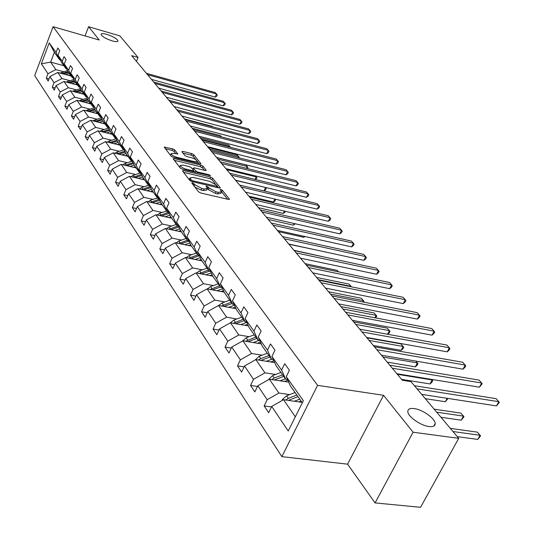 <?xml version="1.0" encoding="UTF-8"?>
<svg xmlns="http://www.w3.org/2000/svg" width="534" height="534" viewBox="0 0 534 534"><rect width="100%" height="100%" fill="white"/><g stroke="black" fill="none" stroke-linecap="round" stroke-linejoin="round"><path stroke-width="0.8" d="M112.2 40.898C115.831 41.886 117.767 41.892 118.007 40.911C117.033 38.742 113.315 36.572 106.853 34.383C103.209 33.382 101.26 33.368 100.993 34.35C101.961 36.519 105.699 38.702 112.2 40.898M428.956 426.532C433.121 427.006 435.21 426.012 435.21 423.555C435.257 418.576 422.574 409.591 414.217 408.59C409.999 408.063 407.863 409.037 407.816 411.52C407.649 416.413 420.518 425.605 428.956 426.532M192.44 182.748L191.793 183.062L198.521 191.799L200.724 192.994L228.499 199.429L229.493 199.255L222.358 190.251L220.849 189.436L220.148 189.55L221.57 191.806L218.366 192.34L216.083 191.806L209.134 188.048L206.738 186.112L206.024 186.226L207.399 188.469L204.121 189.009L201.805 188.462L194.823 184.691L192.44 182.748M174.778 149.961L172.722 148.859L164.205 147.117L171.06 156.128L173.149 157.25L199.916 163.811L200.897 163.678L193.749 154.673L191.706 153.578L182.808 151.369L181.92 151.736L184.857 155.454L186.92 156.562L191.366 157.657C194.69 158.691 196.632 159.906 197.193 161.301L194.55 161.648L176.948 157.33C173.597 156.288 171.648 155.074 171.1 153.679L173.844 153.331L177.795 153.932L174.778 149.961L174.124 151.482L172.075 150.381L165.353 148.719M99.251 40.023L88.604 26.72L119.87 35.885L138.046 57.472L131.678 55.649L402.329 380.261L410.973 381.643L458.719 438.354L413.096 432.226L383.559 395.314L317.576 385.348L53.113 26.7L99.251 40.023M183.416 170.56L182.488 170.973L189.717 180.365L191.886 181.54L219.341 188.021L220.335 187.861L212.679 178.216L210.563 177.074L183.416 170.56L182.968 171.594M180.232 168.043L173.136 158.711L174.171 158.578L200.978 165.133L203.053 166.248L206.264 170.359L205.283 170.5L194.429 167.863L193.421 168.003L195.577 170.86L197.693 171.995L209.034 174.731L210.603 175.713L182.354 169.185L180.232 168.043M88.604 26.72L85.046 35.918M383.559 395.314L347.574 464.159L375.068 502.915L413.096 432.226M375.068 502.915L420.565 507.3L458.719 438.354M60.315 59.915L59.614 59.721L54.375 52.312L49.235 42.88L56.057 52.486L57.785 47.96L59.761 50.71L58.026 55.256L62.258 61.216L64.02 56.631L66.056 59.468L64.287 64.073L68.646 70.214L70.441 65.569L72.537 68.492L70.735 73.151L75.227 79.479L77.056 74.78L79.226 77.79L77.383 82.51L82.016 89.038L83.885 84.279L86.114 87.382L84.239 92.162L89.018 98.897L90.92 94.071L93.223 97.275L91.307 102.121L96.24 109.063L98.183 104.177L100.559 107.488L98.603 112.394L103.696 119.563L105.685 114.616L108.142 118.034L106.139 123L111.399 130.409L113.428 125.397L115.971 128.928L113.922 133.967L119.362 141.623L121.438 136.537L124.062 140.188L121.972 145.295L127.593 153.218L129.722 148.065L132.432 151.843L130.289 157.016L136.11 165.213L138.286 159.986L141.096 163.898L138.907 169.144L144.934 177.635L147.164 172.335L150.074 176.38L147.825 181.707L154.072 190.498L156.355 185.124L159.366 189.323L157.069 194.723L163.544 203.834L165.88 198.381L169.011 202.74L166.655 208.213L173.37 217.672L175.766 212.138L179.01 216.657L176.594 222.217L183.562 232.03L186.026 226.416L189.396 231.109L186.92 236.749L194.162 246.948L196.686 241.255L200.19 246.127L197.64 251.854L205.169 262.454L207.766 256.674L211.411 261.747L208.794 267.554L216.63 278.588L219.294 272.714L223.092 277.994L220.395 283.894L228.552 295.382L231.302 289.421L235.254 294.922L232.484 300.909L240.981 312.884L243.811 306.83L247.93 312.564L245.079 318.651L253.944 331.133L256.854 324.986L261.153 330.967L258.216 337.148L267.474 350.184L270.471 343.936L274.97 350.191L271.939 356.472L281.612 370.089L284.702 363.741L289.401 370.276L286.277 376.664L303.352 400.7L288.226 431.025L271.693 406.434L268.635 412.682L264.15 405.927L267.174 399.712L257.802 385.775L254.838 391.923L250.546 385.455L253.476 379.34L244.505 365.997L241.628 372.051L237.517 365.857L240.367 359.836L231.769 347.053L228.973 353.007L225.028 347.073L227.798 341.146L219.554 328.877L216.837 334.751L213.053 329.057L215.743 323.21L207.826 311.442L205.189 317.223L201.552 311.756L204.168 306.002L196.565 294.688L193.996 300.388L190.504 295.128L193.048 289.461L185.739 278.588L183.235 284.201L179.878 279.149L182.354 273.555L175.326 263.095L172.889 268.629L169.652 263.763L172.068 258.256L165.293 248.183L162.923 253.637L159.806 248.944L162.156 243.517L155.634 233.812L153.318 239.185L150.314 234.666L152.611 229.313L146.316 219.955L144.06 225.261L141.163 220.902L143.406 215.623L137.331 206.591L135.129 211.824L132.332 207.613L134.521 202.406L128.661 193.688L126.505 198.848L123.801 194.783L125.937 189.65L120.277 181.226L118.174 186.319L115.564 182.388L117.654 177.321L112.18 169.185L110.124 174.204L107.601 170.406L109.644 165.406L104.35 157.53L102.334 162.49L99.891 158.818L101.894 153.879L96.767 146.263L94.798 151.155L92.435 147.598L94.391 142.725L89.432 135.349L87.503 140.182L85.22 136.737L87.135 131.925L82.329 124.782L80.44 129.548L78.224 126.211L80.1 121.465L75.441 114.536L73.592 119.249L71.443 116.011L73.278 111.326L68.766 104.611L66.95 109.256L64.868 106.119L66.67 101.487L62.291 94.979L60.509 99.571L58.486 96.527L60.255 91.948L56.003 85.627L54.261 90.166L52.299 87.209L54.027 82.69L49.902 76.549L48.194 81.035L46.284 78.164L47.98 73.699L41.332 63.806L49.235 42.88M59.614 59.721L56.057 52.486M317.576 385.348L281.872 456.65L34.69 75.561L53.113 26.7M69.901 80.667L61.984 78.551L57.785 72.464L71.189 76.075M57.785 72.464L49.902 76.549M61.984 78.551L54.027 82.69M66.57 68.719L65.849 68.526L61.597 62.518L58.026 55.256M65.849 68.526L62.258 61.216M76.335 89.859L68.325 87.743L63.993 81.468L77.557 85.08M63.993 81.468L56.003 85.627M68.325 87.743L60.255 91.948M73.004 77.79L72.264 77.59L67.878 71.402L64.287 64.073M72.264 77.59L68.646 70.214M82.957 99.324L74.853 97.208L70.395 90.747L84.118 94.358M70.395 90.747L62.291 94.979M74.853 97.208L66.67 101.487M79.639 87.135L78.872 86.935L74.359 80.554L70.735 73.151M78.872 86.935L75.227 79.479M89.792 109.076L81.582 106.967L76.989 100.305L90.88 103.91M76.989 100.305L68.766 104.611M81.582 106.967L73.278 111.326M86.481 96.774L85.68 96.561L81.028 89.986L77.383 82.51M85.68 96.561L82.016 89.038M96.834 119.135L88.524 117.033L83.785 110.158L97.849 113.762M83.785 110.158L75.441 114.536M88.524 117.033L80.1 121.465M93.53 106.707L92.709 106.493L87.91 99.711L84.239 92.162M92.709 106.493L89.018 98.897M104.103 129.515L95.686 127.412L90.793 120.324L105.038 123.921M90.793 120.324L82.329 124.782M95.686 127.412L87.135 131.925M100.813 116.959L99.958 116.739L95.005 109.744L91.307 102.121M99.958 116.739L96.24 109.063M111.599 140.228L103.075 138.132L98.029 130.81L112.454 134.394M98.029 130.81L89.432 135.349M103.075 138.132L94.391 142.725M108.329 127.539L107.441 127.319L102.328 120.09L98.603 112.394M107.441 127.319L103.696 119.563M119.342 151.282L110.712 149.2L105.498 141.637L120.103 145.208M105.498 141.637L96.767 146.263M110.712 149.2L101.894 153.879M116.092 138.466L115.17 138.239L109.891 130.777L106.139 123M115.17 138.239L111.399 130.409M127.346 162.71L118.601 160.634L113.215 152.824L128.006 156.382M113.215 152.824L104.35 157.53M118.601 160.634L109.644 165.406M124.115 149.76L123.16 149.533L117.7 141.817L113.922 133.967M123.16 149.533L119.362 141.623M135.616 174.525L126.752 172.455L121.185 164.379L136.17 167.916M121.185 164.379L112.18 169.185M126.752 172.455L117.654 177.321M132.405 161.442L131.417 161.201L125.777 153.231L121.972 145.295M131.417 161.201L127.593 153.218M144.167 186.74L135.189 184.684L129.428 176.333L144.607 179.851M129.428 176.333L120.277 181.226M135.189 184.684L125.937 189.65M140.989 173.523L139.961 173.283L134.127 165.033L130.289 157.016M139.961 173.283L136.11 165.213M153.018 199.382L143.92 197.346L137.952 188.696L153.338 192.187M137.952 188.696L128.661 193.688M143.92 197.346L134.521 202.406M149.88 186.026L148.806 185.779L142.765 177.241L138.907 169.144M148.806 185.779L144.934 177.635M162.182 212.472L152.964 210.456L146.783 201.498L162.376 204.963M146.783 201.498L137.331 206.591M152.964 210.456L143.406 215.623M159.085 198.982L157.964 198.728L151.709 189.884L147.825 181.707M157.964 198.728L154.072 190.498M171.681 226.036L162.336 224.04L155.928 214.755L171.734 218.186M155.928 214.755L146.316 219.955M162.336 224.04L152.611 229.313M168.624 212.405L167.462 212.145L160.974 202.973L157.069 194.723M167.462 212.145L163.544 203.834M181.527 240.1L172.048 238.124L165.406 228.499L181.433 231.889M165.406 228.499L155.634 233.812M172.048 238.124L162.156 243.517M178.523 226.323L177.308 226.062L170.58 216.55L166.655 208.213M177.308 226.062L173.37 217.672M191.746 254.691L182.134 252.742L175.239 242.75L191.486 246.101M175.239 242.75L165.293 248.183M182.134 252.742L172.068 258.256M188.796 240.774L187.527 240.507L180.545 230.635L176.594 222.217M187.527 240.507L183.562 232.03M202.353 269.837L192.607 267.928L185.445 257.548L201.919 260.852M185.445 257.548L175.326 263.095M192.607 267.928L182.354 273.555M199.462 255.779L198.141 255.506L190.885 245.253L186.92 236.749M198.141 255.506L194.162 246.948M213.373 285.577L203.487 283.701L196.045 272.914L212.772 276.165M196.045 272.914L185.739 278.588M203.487 283.701L193.048 289.461M210.556 271.372L209.168 271.098L201.632 260.438L197.64 251.854M209.168 271.098L205.169 262.454M224.834 301.944L214.802 300.101L207.065 288.887L224.167 292.098M207.065 288.887L196.565 294.688M214.802 300.101L204.168 306.002M222.097 287.586L220.642 287.312L212.799 276.225L208.794 267.554M220.642 287.312L216.63 278.588M236.756 318.972L226.576 317.176L218.519 305.501L236.028 308.672M218.519 305.501L207.826 311.442M226.576 317.176L215.743 323.21M234.106 304.467L232.584 304.193L224.42 292.645L220.395 283.894M232.584 304.193L228.552 295.382M249.171 336.707L238.838 334.958L230.454 322.796L248.377 325.914M230.454 322.796L219.554 328.877M238.838 334.958L227.798 341.146M246.621 322.055L245.026 321.775L236.515 309.747L232.484 300.909M245.026 321.775L240.981 312.884M262.114 355.19L251.627 353.495L242.883 340.812L261.246 343.876M242.883 340.812L231.769 347.053M251.627 353.495L240.367 359.836M259.678 340.385L257.995 340.105L249.124 327.562L245.079 318.651M257.995 340.105L253.944 331.133M275.611 374.467L264.971 372.839L255.839 359.602L274.676 362.593M255.839 359.602L244.505 365.997M264.971 372.839L253.476 379.34M273.301 359.522L271.532 359.235L262.267 346.145L258.216 337.148M271.532 359.235L267.474 350.184M289.708 394.599L278.902 393.037L269.37 379.213L288.7 382.124M269.37 379.213L257.802 385.775M278.902 393.037L267.174 399.712M287.539 379.5L285.67 379.22L275.991 365.543L271.939 356.472M285.67 379.22L281.612 370.089M295.309 416.827L283.501 399.699L302.017 402.322M283.501 399.699L271.693 406.434M347.574 464.159L281.872 456.65M136.464 61.383L138.046 57.472M54.375 52.312L50.643 62.111L55.83 69.627L63.653 71.743M63.86 65.722L50.643 62.111L41.332 63.806M302.324 402.763L290.336 385.815L286.277 376.664M55.83 69.627L47.98 73.699M271.452 406.928L264.15 405.927M257.468 386.469L250.546 385.455M244.091 366.871L237.517 365.857M231.282 348.088L225.028 347.073M219.007 330.065L213.053 329.057M207.225 312.757L201.552 311.756M195.918 296.123L190.504 295.128M185.051 280.13L179.878 279.149M174.605 264.731L169.652 263.763M164.545 249.905L159.806 248.944M154.86 235.614L150.314 234.666M145.522 221.83L141.163 220.902M136.517 208.527L132.332 207.613M127.826 195.684L123.801 194.783M119.436 183.269L115.564 182.388M111.326 171.274L107.601 170.406M103.483 159.666L99.891 158.818M95.9 148.432L92.435 147.598M88.557 137.552L85.22 136.737M81.442 127.012L78.224 126.211M74.553 116.799L71.443 116.011M67.878 106.893L64.868 106.119M61.397 97.281L58.486 96.527M55.115 87.95L52.299 87.209M49.008 78.885L46.284 78.164M194.85 187.033L201.104 190.064L201.805 188.462M207.205 188.916L206.698 190.057L203.421 190.605L201.104 190.064M221.37 192.26L220.869 193.381L217.665 193.922L215.382 193.388L208.434 189.637L207.392 188.355M227.584 199.215L221.563 191.719M215.442 184.07L211.991 179.764L209.875 178.63L183.522 172.322M218.439 187.808L217.418 186.533M191.199 179.991L192.714 180.812L217.478 186.393L216.457 185.031L209.608 181.34L193.228 177.435L189.917 177.949L191.199 179.991L190.718 181.099M189.416 179.104L189.256 179.771M174.284 160.32L200.31 166.661L200.978 165.133M204.388 170.279L202.386 167.776L200.31 166.661M192.801 169.432L193.421 168.003M193.562 170.713L194.703 172.155M183.049 165.106L180.292 165.487C180.866 166.942 182.855 168.19 186.266 169.238L192.58 170.76L193.475 170.353L191.439 167.763L189.336 166.628L183.049 165.106M179.764 166.715L179.671 167.316M175.973 153.859L174.124 151.482M170.58 154.907L170.453 155.341M196.505 162.977L197.059 161.622M195.978 159.786L193.094 156.182L191.052 155.094L182.995 153.091M199.035 163.598L197.193 161.301M298.773 401.868L301.063 400.981M294.361 401.241L299.768 399.152M282.212 400.433L282.386 399.485L286.584 395.801L295.088 392.53M457.278 436.645L477.763 439.415L480.086 435.27L477.383 432.146L450.322 428.381M288.42 400.4L297.985 396.622M296.857 395.033L288.333 398.317L285.657 400.006M452.972 431.539L480.086 435.27L480.567 435.844L477.763 439.415M421.686 394.372L496.5 405.927L498.869 401.695L417.034 388.852M496.5 405.927L499.31 402.362L496.073 398.651L414.397 385.715M284.415 381.476L287.839 380.188M280.063 380.822L285.376 378.8M268.335 379.801L272.547 375.629L280.891 372.465M440.971 417.281L461.229 420.198L463.485 416.113L460.882 413.109L434.135 409.157M274.403 379.974L283.661 376.383M282.586 374.861L274.222 378.039L271.726 379.567M436.685 412.188L463.485 416.113L463.999 416.727L461.229 420.198M270.658 361.959L273.855 360.764M266.379 361.278L271.726 359.269M255.045 360.049L259.103 356.311L267.294 353.248M425.304 398.671L445.336 401.728L447.192 398.311M260.972 360.417L269.95 357.006M268.922 355.544L260.705 358.621L258.383 360.009M448.013 398.437L445.336 401.728M396.882 373.727L479.425 387.183L481.728 383.005L392.283 368.213M479.425 387.183L482.202 383.706L479.038 380.081L389.767 365.196M381.443 355.21L463.011 369.168L465.248 365.049L376.864 349.717M463.011 369.168L464.86 367.419L465.755 365.777L462.671 362.239L374.454 346.826M257.481 343.249L260.465 342.14M253.263 342.548L259.264 340.318M242.363 341.106L246.214 337.795L254.257 334.825M401.601 379.387L430.044 383.953L432.173 379.974L431.672 379.4M248.096 341.687L256.807 338.429M255.819 337.027L245.593 341.266M397.369 374.307L432.173 379.974L432.734 380.649L431.886 382.237L430.044 383.953M366.618 337.435L447.232 351.839L449.401 347.774L362.065 331.968M447.232 351.839L449.067 350.15L449.935 348.528L446.918 345.071L359.749 329.191M244.839 325.299L247.629 324.278M240.68 324.579L246.755 322.349M230.308 322.876L233.852 320.033L241.755 317.149M387.197 362.112L415.312 366.838L417.388 362.913L415.806 361.091M235.748 323.717L244.198 320.607M243.25 319.265L233.318 323.297M382.978 357.052L417.388 362.913L417.975 363.614L417.147 365.176L415.312 366.838M352.373 320.347L432.039 335.158L434.149 331.153L347.848 314.913M432.039 335.158L433.862 333.53L434.709 331.928L431.759 328.55L345.618 312.243M232.704 308.071L235.32 307.123M228.599 307.324L234.446 305.214M218.66 305.521L221.977 302.972L229.74 300.175M373.326 345.478L401.127 350.351L403.143 346.473L400.907 343.896L366.958 337.835M223.886 306.469L232.09 303.492M231.182 302.204L221.523 306.042M369.127 340.438L403.143 346.473L403.751 347.193L402.943 348.742L401.127 350.351M338.676 303.919L417.408 319.092L419.464 315.147L334.171 298.513M417.408 319.092L419.217 317.516L420.038 315.941L417.161 312.63L332.028 295.943M221.036 291.511L223.492 290.636M216.998 290.756L222.625 288.747M207.406 288.947L210.57 286.578L218.199 283.861M212.485 289.909L220.462 287.052M219.581 285.817L210.189 289.475M355.777 324.432L389.406 330.626L387.257 328.136L353.688 321.922M387.544 334.251L389.406 330.626L390.034 331.367L389.253 332.896L387.651 334.271M325.493 288.106L403.304 303.606L405.306 299.714L321.014 282.733M403.304 303.606L405.099 302.084L405.9 300.529L403.083 297.291L318.952 280.257M209.822 275.591L212.131 274.776M205.837 274.816L211.264 272.901M196.579 273.021L199.596 270.811L207.099 268.168M201.518 273.975L209.495 271.165M208.427 270.05L199.289 273.541M342.908 308.992L376.156 315.334L374.08 312.931L340.892 306.576M374.915 317.79L376.156 315.334L376.804 316.095L375.649 317.93M312.797 272.874L389.7 288.674L391.649 284.829L308.345 267.541M389.7 288.674L391.489 287.199L392.263 285.663L389.506 282.493L306.356 265.151M199.028 260.272L201.198 259.511M195.104 259.484L200.337 257.655M186.152 257.688L189.036 255.632L196.412 253.069M190.965 258.656L199.302 255.746M197.693 254.878L188.796 258.216M330.493 294.101L363.367 300.575L361.358 298.252L328.543 291.764M362.673 301.95L363.367 300.575L364.028 301.35L363.627 302.137M300.555 258.196L376.57 274.262L378.472 270.464L296.136 252.896M376.57 274.262L378.346 272.827L379.107 271.319L376.403 268.208L294.221 250.6M188.636 245.513L190.678 244.812M184.764 244.719L189.817 242.97M176.113 242.93L178.863 241.014L186.119 238.518M180.792 243.898L188.943 241.088M187.354 240.26L178.683 243.464M318.504 279.723L351.012 286.311L349.069 284.075L316.622 277.466M350.811 286.711L351.012 286.311L351.459 286.838M288.754 244.038L363.888 260.338L365.743 256.594L284.362 238.771M363.888 260.338L365.65 258.957L366.391 257.461L363.747 254.418L282.513 236.555M178.623 231.295L180.545 230.641M174.798 230.488L179.691 228.819M166.434 228.719L169.058 226.93L176.2 224.5M170.993 229.68L178.843 227.003M177.562 226.122L168.938 229.246M338.483 271.853L337.188 270.364L305.108 263.656M277.36 230.381L351.639 246.888L353.448 243.19L273.001 225.148M351.639 246.888L353.388 245.547L354.109 244.071L351.512 241.088L271.219 223.005M168.964 217.585L170.853 216.944M165.193 216.764L169.925 215.169M157.096 215.008L159.599 213.34L166.628 210.97M161.542 215.976L169.104 213.42M168.457 212.365L159.532 215.536M325.954 257.401L293.974 250.299M266.359 217.184L339.791 233.885L341.56 230.234L262.034 211.991M339.791 233.885L341.526 232.577L342.234 231.122L339.691 228.198L260.312 209.929M159.639 204.355L161.502 203.728M155.921 203.527L160.507 201.992M148.085 201.785L150.475 200.23L157.397 197.92M288.947 244.272L314.72 249.672M152.417 202.746L159.713 200.31M159.212 199.249L150.461 202.313M255.733 204.435L328.33 221.303L330.059 217.698L251.434 199.282M328.33 221.303L330.052 220.035L330.746 218.6L328.25 215.729L249.772 197.286M150.641 191.572L152.477 190.965M146.97 190.745L151.416 189.27M139.381 189.016L141.664 187.567L148.479 185.311M278.441 231.676L303.859 237.31L304.307 236.368M143.599 189.977L150.648 187.648M150.161 186.62L141.697 189.543M304.947 236.509L303.859 237.31M245.46 192.113L317.236 209.121L318.925 205.57L241.188 186.993M317.236 209.121L318.952 207.893L319.626 206.471L317.176 203.661L239.579 185.064M141.944 179.23L143.753 178.636M138.326 178.389L142.638 176.974M130.97 176.687L133.146 175.326L139.855 173.129M268.275 219.481L293.413 225.174L294.194 223.512M135.082 177.642L141.89 175.406M141.417 174.418L133.226 177.208M295.209 223.746L293.413 225.174M235.521 180.192L306.496 197.333L308.145 193.815L231.282 175.112M306.496 197.333L308.191 196.138L308.852 194.73L306.449 191.973L229.727 173.243M133.54 167.296L135.322 166.715M129.962 166.454L134.167 165.086M122.833 164.772L124.916 163.497L131.744 161.281M258.423 207.659L283.287 213.406L284.368 211.09M126.845 165.714L133.427 163.578M132.973 162.623L125.036 165.286M285.39 211.331L284.976 212.218L283.287 213.406M225.895 168.651L296.09 185.905L297.705 182.434L221.697 163.611M296.09 185.905L297.772 184.744L298.419 183.356L296.056 180.646L220.188 161.802M125.41 155.754L127.159 155.187M121.879 154.907L126.017 153.572M114.964 153.245L116.953 152.056L124.088 149.76M248.871 196.212L273.475 201.999L274.823 199.075M118.868 154.186L125.25 152.13M124.802 151.209L117.113 153.759M275.551 199.249L275.143 200.844L273.475 201.999M216.584 157.483L285.997 174.825L287.579 171.401L212.412 152.477M285.997 174.825L287.672 173.697L288.3 172.328L285.984 169.665L210.95 150.728M117.54 144.581L119.269 144.033M114.056 143.733L118.134 142.424M107.341 142.091L109.243 140.976L116.225 138.753M111.152 143.025L117.333 141.049M116.906 140.155L109.443 142.605M235.708 180.419L265.278 187.381M263.963 190.905L265.471 187.601L266.219 188.475L265.612 189.81L263.983 190.912M207.552 146.656L276.212 164.085L277.76 160.701L203.414 141.69M276.212 164.085L277.874 162.983L278.488 161.628L276.212 159.012L201.999 139.995M109.917 133.767L111.619 133.226M106.48 132.913L110.498 131.638M99.965 131.291L101.774 130.249L108.596 128.093M103.683 132.218L109.67 130.316M109.25 129.455L102.014 131.805M226.75 169.672L256.2 176.901L255.319 175.886M255.058 179.424L256.2 176.901L256.954 177.782L255.646 179.571M198.808 136.163L266.72 153.658L268.235 150.314L194.696 131.237M266.72 153.658L268.362 152.59L268.969 151.249L266.733 148.679L193.328 129.588M102.535 123.287L104.217 122.76M99.137 122.426L103.102 121.185M92.809 120.831L101.206 117.767M96.44 121.745L102.248 119.923M101.84 119.089L94.818 121.338M218.052 159.245L247.195 166.508L245.78 164.873L216.684 157.603M246.388 168.31L247.195 166.508L247.956 167.396L247.429 168.57M190.318 125.984L257.501 143.539L258.983 140.235L186.246 121.098M257.501 143.539L259.13 142.498L259.724 141.176L257.528 138.646L184.918 119.503M95.379 113.128L97.041 112.614M92.028 112.267L95.933 111.052M85.881 110.698L94.044 107.755M89.418 111.599L95.072 109.837M94.665 109.036L87.836 111.199M209.615 149.119L238.451 156.415L237.076 154.827L208.287 147.531M237.95 157.543L238.451 156.415L239.212 157.31L238.992 157.804M182.087 116.112L248.55 133.714L250.005 130.443L178.049 111.259M248.55 133.714L250.166 132.699L250.746 131.391L248.59 128.901L176.754 109.71M88.444 103.282L90.079 102.775M85.126 102.421L88.984 101.226M79.152 100.866L87.102 98.049M82.603 101.76L88.15 100.052M87.703 99.284L81.068 101.367M201.411 139.287L229.954 146.61L228.612 145.061L200.123 137.739M229.733 147.104L229.954 146.61L230.548 147.311M174.097 106.526L239.853 124.168L241.275 120.938L170.086 101.714M239.853 124.168L241.461 123.174L242.029 121.885L239.899 119.436L168.831 100.212M81.709 93.724L83.324 93.23M78.438 92.863L82.236 91.694M72.624 91.334L80.367 88.624M75.995 92.222L81.428 90.553M80.948 89.825L74.5 91.828M221.57 136.931L220.388 135.576L192.193 128.227M166.334 97.215L231.402 114.883L232.797 111.693L162.356 92.442M231.402 114.883L232.991 113.916L233.552 112.641L231.462 110.238L161.141 90.987M75.174 84.445L76.769 83.958M71.936 83.584L75.688 82.443M66.289 82.082L73.825 79.473M69.58 82.957L74.907 81.335M74.413 80.634L68.125 82.57M212.839 126.865L212.392 126.344L184.477 118.975M158.798 88.17L223.179 105.859L224.554 102.702L154.847 83.438M223.179 105.859L224.761 104.918L225.308 103.656L223.252 101.286L153.665 82.022M68.833 75.441L70.401 74.96M65.635 74.58L69.333 73.458M60.135 73.098L67.484 70.588M63.346 73.959L68.572 72.377M68.092 71.703L61.931 73.579M151.469 79.386L215.182 97.081L216.53 93.964L147.551 74.687M215.182 97.081L216.751 96.16L217.291 94.918L215.262 92.582L146.403 73.312M194.182 186.166L194.823 184.691M203.421 190.605L204.121 189.009M207.552 188.515L208.253 186.933M208.434 189.637L209.134 188.048M215.382 193.388L216.083 191.806M217.665 193.922L218.366 192.34M221.657 191.826L222.358 190.251M229.106 199.496L229.353 198.948M193.321 185.044L193.962 183.569M209.875 178.63L210.563 177.074M211.991 179.764L212.679 178.216M219.968 188.095L220.202 187.567M192.347 181.647L192.714 180.812M216.417 187.327L216.784 186.499M189.663 180.292L190.298 178.83M173.73 159.599L174.171 158.578M202.386 167.776L203.053 166.248M205.93 170.573L206.144 170.092M192.934 169.665L193.535 168.27M194.983 172.228L195.577 170.86M197.346 172.796L197.693 171.995M208.687 175.526L209.034 174.731M185.919 170.046L186.266 169.238M192.233 171.561L192.58 170.76M177.495 154.139L177.688 153.679M176.621 158.104L176.948 157.33M194.222 162.416L194.55 161.648M182.394 152.33L182.808 151.369M191.052 155.094L191.706 153.578M193.094 156.182L193.749 154.673M200.577 163.891L200.777 163.417M164.806 148.005L165.233 146.99M172.075 150.381L172.722 148.859M282.359 399.612L282.726 400.14M289.448 399.913L289.935 400.613M286.584 395.801L288.333 398.317M275.284 379.567L275.704 380.168M272.547 375.629L274.222 378.039M261.727 360.083L262.081 360.597M259.103 356.311L260.705 358.621M248.731 341.413L249.031 341.84M246.214 337.795L247.756 340.011M236.268 323.504L236.509 323.851M233.852 320.033L235.327 322.156M221.977 302.972L223.399 305.014M210.57 286.578L211.938 288.54M199.596 270.811L200.911 272.694M189.036 255.632L190.298 257.448M178.863 241.014L180.085 242.77M169.058 226.93L170.233 228.619M159.599 213.34L160.734 214.968M150.475 200.23L151.569 201.799M141.664 187.567L142.718 189.083M133.146 175.326L134.167 176.794M124.916 163.497L125.904 164.919M116.953 152.056L117.907 153.425M109.243 140.976L110.164 142.304M101.774 130.249L102.675 131.538M94.545 119.856L95.412 121.105M87.529 109.784L88.377 110.992M80.734 100.012L81.548 101.186M74.133 90.533L74.927 91.668M67.731 81.328L68.499 82.436M61.51 72.39L62.258 73.465M117.867 41.258L118.007 40.911M433.855 426.052L435.21 423.555M217.004 187.467L217.438 186.486M189.23 179.537L189.917 177.949M179.624 167.055L180.292 165.487M193.094 171.768L193.535 170.746M170.446 155.22L171.1 153.679"/></g></svg>
